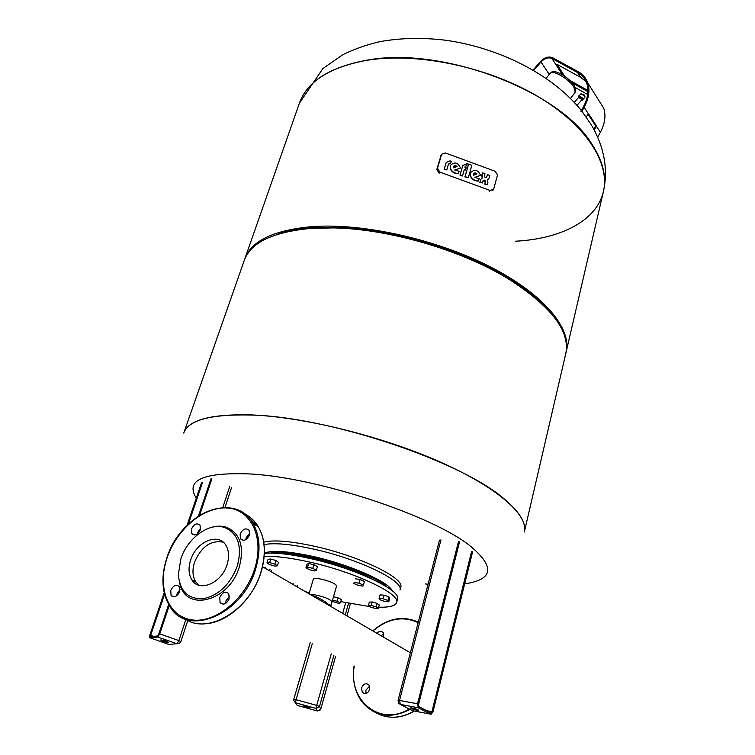 <?xml version="1.0" encoding="UTF-8"?>
<svg xmlns="http://www.w3.org/2000/svg" width="755" height="755" viewBox="0 0 755 755"><rect width="100%" height="100%" fill="white"/><g stroke="black" fill="none" stroke-linecap="round" stroke-linejoin="round"><path stroke-width="1.13" d="M306.219 706.246L309.956 707.756L303.066 705.765L306.219 706.246M410.862 708.407L410.305 707.935C411.909 707.746 414.448 708.35 417.921 709.738L418.468 710.2C416.873 710.389 414.335 709.794 410.862 708.407M168.337 642.514C164.958 642.043 162.391 641.203 160.645 640.004L160.853 639.91C164.231 640.382 166.798 641.212 168.554 642.42L168.337 642.514M223.187 542.156C210.89 539.957 201.34 546.629 194.535 562.182C192.119 569.921 192.516 576.49 195.753 581.907L198.735 585.201M310.135 594.43L313.693 594.61C324.027 596.648 330.143 599.064 332.04 601.867L331.077 605.227L328.699 604.576C324.49 600.876 319.374 597.941 313.353 595.77L312.315 595.695M264.184 556.633C274.811 555.859 290.014 557.681 309.786 562.097C355.161 572.158 400.981 594.072 396.639 602.528C395.441 605.925 389.448 607.482 378.642 607.199M369.884 606.614L340.769 601.631M264.392 553.377C274.962 552.367 290.439 554.132 310.805 558.662C356.143 568.675 401.886 590.665 397.517 599.225L396.639 602.528M309.031 593.789L313.316 579.227C313.995 578.179 317.091 578.245 322.583 579.434C331.2 581.709 335.862 583.898 336.588 585.993L330.737 606.416M316.902 560.116L313.476 558.322L311.088 558.728M364.127 575.508L363.004 574.272L358.851 573.375M379.765 582.822L363.004 574.272C347.904 567.807 331.398 562.484 313.476 558.322C299.433 555.17 287.787 553.538 278.557 553.415M386.975 587.003C377.859 577.868 344.459 564.174 313.769 557.332C293.799 552.924 279.284 551.509 270.233 553.085M264.071 544.619C274.15 542.6 290.675 544.1 313.646 549.111C358.87 558.993 404.406 581.18 399.971 590.023L400.707 587.286C405.161 578.358 359.682 556.114 314.495 546.271C290.373 541.042 273.461 539.683 263.74 542.175M358.144 585.342L353.793 583.483L354.227 582.407L359.04 583.2L363.4 585.068L362.928 586.135L358.144 585.342M354.227 582.407L353.793 583.483M355.256 578.755L360.059 579.538L364.42 581.416L363.4 585.068M360.059 579.538L359.04 583.2M379.925 599.744L379.104 598.404L383.115 598.762L387.947 600.461L388.75 601.801L384.739 601.433L379.925 599.744M383.115 598.762L384.078 595.185L380.067 594.846L379.104 598.404M384.078 595.185L388.91 596.894L389.703 598.234L388.75 601.801M388.91 596.894L387.947 600.461M368.393 605.519L369.346 602.075L372.234 601.98L371.281 605.434L376.264 606.888L378.321 608.407L375.414 608.483L370.469 607.039L368.393 605.519L371.281 605.434M372.234 601.98L377.207 603.424L379.255 604.953L378.321 608.407M377.207 603.424L376.264 606.888M333.502 596.761L338.174 597.866L337.211 601.244L340.411 602.896L338.825 603.424L332.191 601.339M332.53 600.149L337.211 601.244M338.174 597.866L341.373 599.527L340.411 602.896M293.1 583.492L292.836 584.361M297.243 585.219L296.809 586.673M297.055 586.201L296.904 586.72M270.007 569.317L269.554 570.808M271.224 570.733L270.951 571.62M263.939 567.534L265.175 567.628L265.014 568.166M266.987 562.824L268.091 559.266L270.771 559.021L275.981 560.531L278.472 562.277L277.378 565.844L274.688 566.061L269.507 564.561L266.987 562.824L269.667 562.588L274.877 564.108L277.378 565.844M275.981 560.531L274.877 564.108M270.771 559.021L269.667 562.588M314.712 570.94L309.531 569.751L305.954 567.854L307.568 567.147L312.778 568.345L316.345 570.251L314.712 570.94M305.954 567.854L307.04 564.221L308.653 563.494L313.863 564.683L317.421 566.599L316.345 570.251M313.863 564.683L312.778 568.345M308.653 563.494L307.568 567.147M309.295 592.883L305.029 591.458M183.758 432.993L183.776 432.926C188.363 420.11 210.296 414.089 249.584 414.844C301.689 416.562 380.029 435.597 438.532 461.277C497.167 486.975 528.632 515.108 524.357 531.879L524.347 531.945M196.3 498.149C184.984 480.114 203.104 472.064 250.669 473.989C318.176 477.632 433.417 515.91 470.45 546.176C495.271 567.043 493.355 579.604 464.693 583.851M428.085 584.181L425.471 583.964M367.005 60.268C416.241 52.218 485.729 66.308 535.644 95.177C585.663 124.065 610.351 162.948 603.405 191.591C610.351 162.948 585.663 124.065 535.644 95.177C485.729 66.308 416.241 52.218 367.005 60.268C329.709 67.167 307.162 81.493 299.367 103.256C307.162 81.493 329.709 67.167 367.005 60.268M244.582 259.56L244.846 258.748C251.236 240.892 273.593 230.181 311.909 226.632C362.598 222.848 436.258 239.156 490.137 266.741C544.128 294.346 571.903 328.642 566.127 352.085L565.92 352.915M276.188 234.739C286.362 231.096 298.64 228.756 313.023 227.708L335.06 227.255C389.325 228.208 460.493 248.886 506.822 277.161C527.301 289.59 542.534 302.208 552.528 315.024M311.343 228.359L333.653 227.906C388.599 228.888 460.748 249.848 507.671 278.463C551.084 306.115 570.44 331.2 565.74 353.746L524.357 531.879C528.632 515.108 497.167 486.975 438.532 461.277C380.029 435.597 301.689 416.562 249.584 414.844C210.296 414.089 188.363 420.11 183.776 432.926L244.29 260.352C250.66 242.544 273.008 231.879 311.343 228.359M515.571 241.213C560.474 238.873 596.61 220.988 603.405 191.591L566.127 352.085M593.789 129.19L595.61 125.84L588.003 114.128M595.61 125.84L596.478 125.981L594.251 130.058M586.342 117.157L588.362 113.476L596.478 125.981M562.588 74.915L556.652 65.77L556.312 64.317L557.549 64.637L580.699 77.416L585.861 81.455M580.963 111.325L583.266 107.134C587.918 98.405 589.079 90.458 586.758 83.286C585.097 78.605 582.048 75.028 577.632 72.574L551.886 58.437C548.29 57.078 544.666 58.258 540.995 61.957L533.719 70.451M595.94 95.838L596.686 96.621M533.096 70.083L540.325 61.646C544.459 57.484 548.536 56.163 552.575 57.682L578.339 71.8C582.888 74.33 586.012 78.001 587.72 82.814C590.099 90.166 588.9 98.31 584.144 107.267L581.841 111.457M598.149 136.381L600.376 132.276C605 123.49 606.105 115.458 603.707 108.154L598.875 100.5M556.982 64.373L564.646 76.246M569.865 80.417L587.937 90.525M587.918 91.657L572.281 82.89M587.654 94.498L575.489 87.646M549.716 73.716L550.933 72.659C555.048 70.734 569.383 79.69 573.828 87.004L575.216 92.204L570.497 98.452M575.329 91.931L575.782 90.779L574.432 85.702C570.11 78.567 556.152 69.856 552.131 71.744L551.037 72.584M578.613 97.433L581.586 99.32L581.595 100.056M583.521 94.384L584.011 94.715M578.981 95.706L583.058 98.49L582.832 99.943M578.462 96.498L582.549 99.075L582.492 100.085M578.528 96.366L582.492 99.047L582.18 100.292M578.424 97.65L578.255 96.923L581.935 99.49L582.02 100.406L581.407 100.273M450.329 163.401L448.479 164.014L446.762 169.894L444.317 169.007L446.224 162.448L449.999 160.872L451.264 161.334L450.631 163.514M448.451 164.08L450.15 163.703M446.224 162.448L444.138 169.299L446.762 169.894M463.004 164.958L459.946 175.084L462.381 175.981L460.125 174.792L462.777 165.515L467.326 163.609L466.713 165.77L465.259 166.242L464.929 167.346L466.146 167.799L465.524 169.969L464.306 169.526L462.56 175.679M465.222 166.317L466.713 165.77M464.221 169.856L465.524 169.969M468.317 177.784L464.901 176.897L468.628 164.09L471.837 165.269L468.317 177.784L465.089 176.604L468.628 164.09M483.087 180.643L485.276 181.946L484.672 184.135L487.296 184.73L484.87 183.843L485.465 181.653C485.163 180.067 484.38 179.709 483.115 180.577L482.436 182.955L480.01 182.068L480.831 179.331L482.502 177.878L481.964 175L482.568 172.829L484.984 173.716L484.389 175.887C484.691 177.482 485.474 177.84 486.739 176.963L487.409 174.603L489.825 175.49L489.004 178.237L487.352 179.662L487.89 182.54L487.296 184.73M480.897 179.209L479.821 182.361L482.436 182.955M482.568 172.829L481.775 175.302L482.2 178.01M487.409 174.603L486.569 177.198M487.456 179.822L488.74 178.652M474.98 177.548L480.539 175.349L474.772 177.387L479.151 178.614L478.547 180.804C474.848 180.822 472.158 179.171 470.469 175.83L470.667 172.527C474.782 168.922 478.066 169.866 480.539 175.349M470.771 172.319L470.469 175.83M477.103 173.933L473.376 175.254L473.46 173.876C474.508 172.602 475.725 172.621 477.103 173.933M470.28 176.123C471.969 179.463 474.659 181.115 478.359 181.096L478.547 180.804M473.46 173.876L476.773 174.056M454.897 170.196L460.493 167.997L454.68 170.035L459.087 171.262L458.464 173.452C454.736 173.471 452.037 171.81 450.357 168.469L450.537 165.241C454.67 161.551 457.992 162.467 460.493 167.997M450.622 165.081L450.178 168.761C451.858 172.102 454.557 173.763 458.276 173.744L458.464 173.452M453.349 166.572L456.718 166.695M453.293 167.893L453.368 166.544C454.416 165.251 455.642 165.26 457.049 166.581L453.293 167.893M439.787 172.064L437.523 168.205L441.666 154.199L445.365 152.954L495.242 171.291L497.517 175.103L493.61 189.297L490.033 190.43L439.787 172.064L439.089 173.254L436.834 169.403L437.523 168.205M441.165 155.077L436.834 169.403M179.756 583.313C185.551 612.852 229.605 601.386 239.401 566.618C244.469 546.478 240.156 533.36 226.472 527.264C221.923 525.782 217.025 525.801 211.778 527.301M180.87 558.823C187.58 537.749 209.607 521.96 224.858 527.594C238.155 533.53 242.327 546.28 237.381 565.863C230.303 584.332 218.912 595.299 203.208 598.762C188.108 599.319 179.832 591.193 178.369 574.404L180.87 558.823M240.147 534.068L240.42 538.721C243.676 541.571 246.696 540.344 249.471 535.05L249.207 530.435C245.951 527.575 242.931 528.783 240.147 534.068M245.819 539.674L246.168 537.683L249.82 533.096M219.752 597.469L220.101 602.584C223.395 605.425 226.415 604.17 229.152 598.828L228.803 593.76C225.509 590.901 222.489 592.137 219.752 597.469M225.641 603.424L226.009 600.782L229.52 596.214M170.762 590.401L171.064 595.478C174.15 598.026 177 596.761 179.624 591.675L179.322 586.626C176.245 584.059 173.386 585.314 170.762 590.401M176.727 595.78L177.132 593.647L180.03 589.57M191.515 528.925L191.742 533.577C194.79 536.144 197.65 534.899 200.311 529.859L200.084 525.244C197.036 522.658 194.177 523.885 191.515 528.925M197.3 533.993L197.64 532.473L200.651 528.358M190.628 560.04C188.193 567.798 188.58 574.385 191.808 579.812C199.084 592.741 221.715 583.171 227.066 564.58C229.341 557.048 228.973 550.678 225.971 545.44C218.657 532.115 196.158 541.628 190.628 560.04M369.62 686.068L365.901 690.145L366.015 693.524M361.57 687.937C363.57 683.652 366.062 682.699 369.063 685.049L369.714 689.419C367.723 693.694 365.231 694.666 362.24 692.335L361.57 687.937M383.814 633.889L381.077 635.71M376.877 633.275C379.208 630.906 381.332 630.727 383.257 632.737L383.672 637.229M319.78 710.54L320.809 709.039L335.635 656.208L320.8 709.049M346.97 615.863L350.395 603.66L346.97 615.863M317.515 710.984L316.156 708.445L316.713 705.387L296.083 699.734L295.554 702.792L316.156 708.445L319.497 706.472L320.809 709.039L317.515 710.984L297.196 705.406L293.648 700.338L293.752 699.385L293.648 700.338M333.899 655.283L319.497 706.472L316.713 705.387L331.256 653.877M312.249 643.788L296.083 699.734L293.752 699.385L310.173 642.684M293.78 699.347L310.192 642.694M342.695 613.371L345.705 602.707M345.271 614.872L348.527 603.292M471.601 551.452L431.945 711.71L432.775 711.974L472.385 551.707M430.661 712.852L431.19 713.607L432.775 711.974M426.537 710.691L431.945 711.71L430.935 712.928M418.449 704.528L418.997 707.227L418.393 704.038L459.285 541.797M418.666 706.51L418.997 707.227L418.298 707.765L430.501 714.136L433.002 711.738L472.517 551.811M418.468 704.443L459.427 541.901M430.812 712.88L418.855 706.614M418.393 704.038L417.553 703.783L458.483 541.533M432.983 711.823L431.265 714.145L430.501 714.136L412.645 710.748L400.301 704.387L399.537 700.442L417.553 703.783L418.298 707.765L400.301 704.387L398.838 703.386L398.055 700.404L439.476 540.099M472.583 551.914L433.002 711.738M411.55 710.181L413.136 710.842M440.967 539.825L399.537 700.442L398.055 700.404M168.658 604.538L158.729 634.049L168.676 604.566M198.452 516.146L211.032 478.783M157.889 635.804L158.758 634.03M150.528 636.758L150.651 635.351L149.915 635.181L149.849 637.182L149.924 634.898L164.194 592.835M150.689 636.805L149.849 637.182L150.207 637.966L157.738 637.041L157.37 636.238L158.956 633.719L168.733 604.67M149.915 635.181L164.231 592.986M187.221 525.225L201.642 482.728M153.727 636.427L150.651 635.351L164.562 594.336M188.373 524.121L202.359 482.86M198.565 516.08L211.136 478.736M149.905 634.936L164.184 592.788M187.089 525.357L201.547 482.775M149.896 634.917C149.358 636.795 149.367 637.748 149.924 637.767L169.101 644.534L171.432 644.289M180.681 641.684L179.624 643.213L176.897 643.713L157.738 637.041L159.711 633.889L158.956 633.719M168.884 644.459L176.897 643.713L178.878 640.589L159.711 633.889L169.252 605.538M199.565 515.438L211.872 478.868M187.816 620.45L180.851 641.608L178.878 640.589L185.881 619.383M197.329 584.663L197.517 584.115M222.763 507.577L229.85 486.116M392.411 590.91C388.447 581.709 349.707 564.589 313.165 556.492C288.769 551.197 272.517 550.046 264.401 553.056M183.776 432.926L183.729 433.049C188.316 420.242 210.249 414.221 249.537 414.986C328.774 416.25 465.524 462.645 506.322 500.82C520.355 513.155 526.358 523.545 524.329 532.001L524.357 531.879M603.415 191.534L603.434 191.487C606.812 177.085 603 161.362 592.005 144.318C560.314 91.1 442.109 45.857 367.043 60.164C329.737 67.063 307.191 81.389 299.405 103.161L299.386 103.209M580.699 77.416L577.632 72.574M588.277 113.637L584.144 107.267M600.376 132.276L596.393 126.142M549.215 74.377L540.995 61.957M557.341 65.024L556.652 65.77L551.886 58.437M581.057 93.733L584.757 96.253L584.936 97.14L583.332 99.075M440.835 155.756L441.533 154.539M489.249 191.581L490.033 190.43M180.992 532.426C202.5 504.293 239.344 498.762 253.076 523.46C260.013 535.852 260.871 550.98 255.671 568.826C242.997 614.296 187.816 637.682 170.13 606.897C161.872 593.373 160.862 576.99 167.081 557.766L168.327 554.368M167.148 557.605C157.012 586.512 167.478 616.071 191.157 619.789C214.684 623.96 245.347 599.47 254.784 568.543C264.561 537.664 251.151 509.785 227.85 508.03C204.662 505.831 176.953 528.642 167.148 557.605M185.315 619.043C208.163 635.21 250.339 609.493 260.985 571.884C266.137 554.113 265.232 539.051 258.286 526.688C254.831 520.912 250.282 516.656 244.667 513.928M247.149 516.024L257.483 526.188M418.27 622.167C402.915 615.278 387.777 618.194 372.847 630.925M372.979 631.001C387.881 618.402 402.934 615.627 418.138 622.677M409.276 709.011C379.765 727.084 347.744 700.178 354.293 666.118M354.161 666.052C352.17 680.047 354.841 692.071 362.164 702.093C374.848 716.712 390.816 719.156 410.069 709.417M414.24 711.05C400.697 718.637 387.976 719.241 376.075 712.852M459.493 542.005L418.553 704.509L418.921 706.708L430.473 712.748M211.004 478.812L198.423 516.175M150.802 636.795L157.578 635.937L158.729 634.049M187.061 525.395L201.51 482.804M224.999 507.511L231.615 487.419M410.371 652.764L262.551 566.731M335.06 227.255L333.653 227.906M506.822 277.161L507.671 278.463M244.846 258.748L299.405 103.161L322.857 68.582L342.789 54.7C354.218 49.084 366.609 44.734 379.954 41.638C400.707 37.901 422.602 37.439 445.667 40.251C499.31 47.763 552.311 74.528 581.388 110.551M581.945 111.259L591.448 125.047C604.274 147.055 608.266 169.205 603.434 191.487L603.405 191.591M574.3 102.378L578.821 97.187M576.99 105.332L581.803 99.82M587.72 82.814L603.707 108.154M552.131 71.744L550.933 72.659M546.186 78.378L550.206 73.065M584.115 94.922L583.37 94.262M585.002 97.055L584.87 95.847L581.142 93.629L579.359 95.564M578.566 96.187L579.076 95.602M578.255 96.923L578.556 96.3M440.967 155.417L441.666 154.199M492.817 190.449L493.289 189.76M226.472 527.264L224.858 527.594M240.42 538.721L243.167 540.363M220.101 602.584L223.197 604.208M171.064 595.478L173.867 596.903M191.742 533.577L194.252 535.021M204.171 623.79C226.745 623.498 252.878 599.829 261.107 572.016C266.279 554.245 265.335 539.136 258.286 526.688L253.076 523.46C234.814 490.316 180.587 513.372 166.94 557.634C160.683 576.858 161.749 593.279 170.13 606.897M191.808 579.812L195.753 581.907M418.27 622.195C402.859 615.268 387.692 618.166 372.772 630.878M354.076 666.004C352.094 680.01 354.784 692.042 362.164 702.093M414.316 711.059C407.766 714.928 401.056 716.995 394.167 717.25M362.24 692.335L364.891 693.685"/></g></svg>
